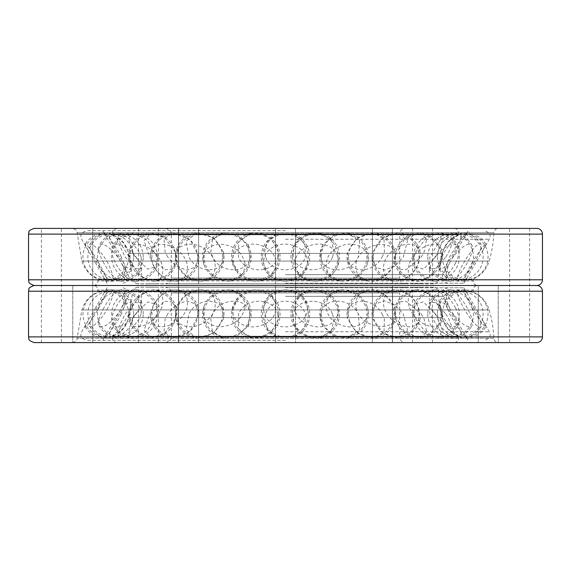 <?xml version="1.0" encoding="UTF-8"?>
<svg xmlns="http://www.w3.org/2000/svg" width="571" height="571" viewBox="0 0 571 571"><rect width="100%" height="100%" fill="white"/><g stroke="black" fill="none" stroke-linecap="round" stroke-linejoin="round"><path stroke-width="0.43" stroke-dasharray="2.85 2.14" d="M433.739 287.213L137.261 287.213L433.739 287.213A4.568 4.568 0 0 1 438.3 291.603L132.7 291.603L438.3 291.603A114.2 114.2 0 0 0 442.339 317.612L128.661 317.612L442.339 317.612A28.55 28.55 0 0 0 458.513 336.212L112.487 336.212L458.513 336.212L458.513 338.032A4.568 4.568 0 0 1 453.945 342.6L117.055 342.6L453.945 342.6M405.41 287.213L165.59 287.213L405.41 287.213A5.71 5.71 0 0 0 399.7 292.923L171.3 292.923L399.7 292.923L399.7 336.89L171.3 336.89L399.7 336.89A5.71 5.71 0 0 0 405.41 342.6L165.59 342.6L405.41 342.6M375.34 287.213L392.391 287.213L375.34 287.213M422.54 287.213L412.548 287.213L422.54 287.213M389.465 287.213L372.406 287.213L389.465 287.213M295.493 287.213L275.507 287.213L295.493 287.213L275.507 287.213L295.493 287.213L295.493 342.6L275.507 342.6L295.493 342.6L275.507 342.6L295.493 342.6L275.507 342.6L275.507 287.213L275.507 342.6L295.493 342.6L275.507 342.6L295.493 342.6L295.493 287.213M195.66 287.213L178.609 287.213L195.66 287.213M148.46 287.213L158.452 287.213L148.46 287.213M181.535 287.213L198.594 287.213L181.535 287.213M375.34 342.6L392.391 342.6L375.34 342.6M422.54 342.6L432.532 342.6L422.54 342.6M389.465 342.6L372.406 342.6L389.465 342.6M195.66 342.6L178.609 342.6L195.66 342.6M148.46 342.6L138.468 342.6L148.46 342.6M181.535 342.6L198.594 342.6L181.535 342.6M285.5 287.784L463.909 287.784L285.5 287.784M285.5 340.316L86.649 340.316L285.5 340.316M320.738 314.05L320.595 318.982L323.122 326.341L333.571 335.734L347.389 338.082L359.594 329.531L358.303 314.05C350.915 296.941 322.622 296.941 320.738 314.05M372.014 314.05L372.834 318.982L382.955 333L398.201 338.239L407.501 330.117L403.362 314.05L394.911 304.935L384.54 300.888L375.882 303.801L372.049 312.316L372.014 314.05M413.918 314.05L415.617 318.982L425.952 332.765L437.914 338.275L442.489 330.373L435.644 314.05L423.361 301.866L414.125 304.579L413.918 314.05M441.911 314.05L444.295 318.982L453.895 332.608L461.568 338.282L460.59 330.552L451.661 314.05L444.11 303.329L439.556 301.459L441.911 314.05M452.946 314.05L464.087 333.164L466.436 338.289L459.805 330.695L449.663 314.05L444.788 300.931L448.092 305.456L452.946 314.05M445.837 314.05L448.785 318.982L454.273 332.336L451.968 338.282L440.205 330.845L429.884 314.05L429.228 302.609L436.116 302.594L445.837 314.05M382.149 314.05L384.411 318.982L384.026 331.83L373.762 338.189L357.16 333.107L347.518 318.775L347.218 314.05C347.496 296.941 373.805 296.941 382.149 314.05M332.472 314.05L333.999 318.982L331.358 330.88L320.352 337.761L309.646 337.618L299.932 332.914L293.615 324.164L293.294 314.05C296.734 296.941 326.241 296.941 332.472 314.05M421.355 314.05L424.11 318.982L426.694 332.151L419.806 338.26L403.947 331.044L394.454 314.05L394.754 307.662L398.865 301.973L406.06 301.245L421.355 314.05M277.706 314.05L278.327 318.982L271.068 332.914L261.347 337.618L250.648 337.761L238.4 328.817L238.528 314.05C244.759 296.941 274.266 296.941 277.706 314.05M223.782 314.05L223.439 318.982L213.732 333.186L197.238 338.189L186.16 329.895L188.851 314.05C197.195 296.941 223.504 296.941 223.782 314.05M201.213 289.832C189.515 290.318 181.257 296.306 176.432 307.79L175.433 313.122C174.105 327.44 194.169 331.573 207.095 320.195C220.492 310.003 216.345 290.104 201.213 289.832A24.267 24.267 0 0 1 223.482 318.775L223.439 318.982M176.546 314.05L175.268 318.982L164.926 332.864L151.187 338.26L144.099 330.266L149.645 314.05L164.94 301.245L172.135 301.973L176.246 307.662L176.546 314.05M141.116 314.05L139.046 318.982L128.96 332.686L119.032 338.282L117.176 330.466L125.163 314.05L134.884 302.594L141.772 302.609L141.116 314.05M121.338 314.05L118.697 318.982L109.825 332.543L104.564 338.289L106.913 333.164L122.908 305.456L126.212 300.931L121.338 314.05M119.339 314.05L109.632 332.408L109.432 338.282L118.732 330.766L129.089 314.05L131.444 301.459L126.89 303.329L119.339 314.05M135.356 314.05L132.465 318.982L128.389 332.251L133.086 338.275L147.054 330.937L157.082 314.05L156.875 304.579L147.639 301.866L135.356 314.05M167.638 314.05L165.098 318.982L164.027 332.022L172.799 338.239L190.25 331.18L198.986 314.05L198.951 312.316L195.118 303.801L186.46 300.888L176.089 304.935L167.638 314.05M212.697 314.05L210.778 318.982L212.469 331.508L223.611 338.082L237.429 335.734L247.878 326.341L250.262 314.05C248.378 296.941 220.085 296.941 212.697 314.05M265.636 314.05L264.551 318.982L267.364 329.431L276.428 336.555L294.572 336.555L304.9 327.219L305.364 314.05C300.46 296.941 270.54 296.941 265.636 314.05M307.398 307.79C309.125 322.265 287.82 331.858 273.916 324.178C259.063 317.783 260.911 296.991 276.621 291.467C282.538 289.233 288.455 289.233 294.379 291.467C302.187 294.879 306.527 300.317 307.398 307.79M244.945 307.79C241.897 319.46 233.667 325.805 220.249 326.826C206.688 325.534 201.27 318.647 204.004 306.156C208.808 295.264 217.18 289.84 229.128 289.882C239.963 291.738 245.237 297.712 244.945 307.79M186.881 307.79C181.899 326.376 152.05 333.878 150.823 318.118C148.282 306.641 163.499 288.476 175.947 289.811C185.354 291.267 189.001 297.263 186.881 307.79M139.51 307.79C133.3 322.515 114.942 332.036 112.359 323.893C107.855 315.585 125.042 288.455 135.434 289.797C141.979 291.074 143.342 297.07 139.51 307.79M107.955 307.79C101.581 319.839 90.896 329.381 89.775 326.341C87.063 323.293 106.898 288.726 111.466 289.797C114.314 290.953 113.144 296.949 107.955 307.79M95.642 307.79L87.934 320.966L85.129 326.769C86.471 330.452 110.838 289.347 106.549 289.797C106.078 289.832 104.85 291.61 102.851 295.121L95.642 307.79M103.901 307.79C99.333 316.156 97.677 322.03 98.926 325.413C102.402 328.81 108.576 325.149 117.448 314.435C125.87 303.394 127.033 289.511 121.18 289.797C115.884 290.732 110.124 296.734 103.901 307.79M131.844 307.79C129.353 313.243 128.661 317.833 129.767 321.552C132.115 331.002 149.002 327.055 157.896 314.435C166.282 303.508 163.392 289.747 153.842 289.804C144.97 290.589 137.64 296.585 131.844 307.79M232.84 307.79C229.756 322.265 249.52 331.858 264.159 324.178C281.888 316.984 278.555 292.309 259.598 290.082C251.104 289.069 243.881 291.588 237.936 297.655L232.84 307.79M409.5 307.79C415.231 324.142 438.621 333.207 441.233 321.552C445.337 311.481 429.121 288.384 417.158 289.804C409.043 291.16 406.488 297.156 409.5 307.79M294.957 307.79C294.786 320.131 311.416 329.738 324.428 326.155C338.075 323.486 343.035 307.947 333.064 297.655C327.119 291.588 319.896 289.069 311.402 290.082C300.931 292.452 295.45 298.355 294.957 307.79M356.047 307.79C359.987 329.196 397.923 333.864 395.567 313.122C395.624 301.766 381.699 288.512 369.787 289.832C359.437 291.438 354.855 297.427 356.047 307.79M449.505 307.79C455.915 321.045 470.019 330.773 472.074 325.413C476.1 319.674 457.749 288.533 449.82 289.797C445.045 291.01 444.937 297.006 449.505 307.79M471.746 307.79C479.419 320.153 484.129 326.476 485.871 326.769L483.066 320.966L468.149 295.121C466.15 291.61 464.922 289.832 464.451 289.797C463.638 290.896 466.072 296.899 471.746 307.79M473.794 307.79C479.397 317.462 481.874 323.643 481.225 326.341C477.477 333.914 449.905 289.84 459.534 289.797C462.845 290.796 467.599 296.792 473.794 307.79M455.444 307.79C458.963 314.7 460.026 320.067 458.634 323.893C453.802 329.588 446.044 326.434 435.373 314.435C426.844 303.444 427.75 289.618 435.573 289.797C442.732 290.668 449.363 296.663 455.444 307.79M418.679 307.79L420.177 318.111C418.95 328.618 403.726 329.831 392.605 320.195C379.073 309.896 381.235 289.79 395.053 289.811C405.431 290.482 413.311 296.47 418.679 307.79M367.481 307.79C371.849 322.265 354.156 331.858 339.188 324.178C320.459 316.712 322.665 290.81 341.865 289.882C353.82 289.84 362.192 295.264 366.996 306.156L367.481 307.79M498.397 342.6L72.603 342.6L498.397 342.6A4.568 4.568 0 0 1 493.829 338.21A114.2 114.2 0 0 0 489.14 309.917L81.86 309.917L489.14 309.917A28.55 28.55 0 0 0 473.131 291.888L97.869 291.888L473.131 291.888L473.131 290.068L97.869 290.068L473.131 290.068A4.568 4.568 0 0 1 477.699 285.5L93.301 285.5L477.699 285.5A4.568 4.568 0 0 1 473.131 280.932L97.869 280.932L473.131 280.932L473.131 279.112L97.869 279.112L473.131 279.112A28.55 28.55 0 0 0 489.14 261.083A114.2 114.2 0 0 0 493.829 232.79L77.171 232.79L493.829 232.79A4.568 4.568 0 0 1 498.397 228.4L72.603 228.4L498.397 228.4M34.26 285.5L536.74 285.5L34.26 285.5M411.206 285.5L392.562 285.5L411.206 285.5M493.244 285.5L478.255 285.5L493.244 285.5M519.61 285.5L529.602 285.5L519.61 285.5M275.507 285.5L295.493 285.5L275.507 285.5L295.493 285.5L275.507 285.5L275.507 342.6L275.507 285.5L295.493 285.5L295.493 342.6L295.493 285.5L275.507 285.5L295.493 285.5L275.507 285.5L275.507 228.4L295.493 228.4L275.507 228.4L295.493 228.4L275.507 228.4L275.507 283.787L295.493 283.787L275.507 283.787L295.493 283.787L275.507 283.787L275.507 228.4L295.493 228.4L295.493 283.787L295.493 228.4L275.507 228.4L295.493 228.4L275.507 228.4L275.507 285.5M159.794 285.5L178.438 285.5L159.794 285.5M77.756 285.5L92.745 285.5L77.756 285.5M51.39 285.5L41.398 285.5L51.39 285.5M536.74 342.6L34.26 342.6M411.206 342.6L392.562 342.6L411.206 342.6M493.244 342.6L478.255 342.6L493.244 342.6M529.602 228.4L529.602 342.6L509.618 342.6L509.618 228.4L529.602 228.4L509.618 228.4M483.252 342.6L498.24 342.6L483.252 342.6M393.904 342.6L412.548 342.6L393.904 342.6M159.794 342.6L178.438 342.6L159.794 342.6M77.756 342.6L92.745 342.6L77.756 342.6M51.39 342.6L61.383 342.6L51.39 342.6M92.745 342.6L92.745 285.5L72.76 285.5L92.745 285.5L92.745 342.6L72.76 342.6L87.748 342.6M178.438 342.6L178.438 285.5L158.452 285.5L178.438 285.5L178.438 342.6L158.452 342.6L158.452 287.213M433.739 283.787L137.261 283.787L433.739 283.787A4.568 4.568 0 0 0 438.3 279.397L132.7 279.397L438.3 279.397A114.2 114.2 0 0 1 442.339 253.388L128.661 253.388L442.339 253.388A28.55 28.55 0 0 1 458.513 234.788L112.487 234.788L458.513 234.788L458.513 232.968A4.568 4.568 0 0 0 453.945 228.4L117.055 228.4L453.945 228.4M405.41 283.787L165.59 283.787L405.41 283.787A5.71 5.71 0 0 1 399.7 278.077L171.3 278.077L399.7 278.077L399.7 234.11L171.3 234.11L399.7 234.11A5.71 5.71 0 0 1 405.41 228.4L165.59 228.4L405.41 228.4M375.34 283.787L392.391 283.787L375.34 283.787M422.54 283.787L412.548 283.787L422.54 283.787M389.465 283.787L372.406 283.787L389.465 283.787M195.66 283.787L178.609 283.787L195.66 283.787M148.46 283.787L158.452 283.787L148.46 283.787M181.535 283.787L198.594 283.787L181.535 283.787M375.34 228.4L392.391 228.4L375.34 228.4M422.54 228.4L432.532 228.4L422.54 228.4M389.465 228.4L372.406 228.4L389.465 228.4M195.66 228.4L178.609 228.4L195.66 228.4M148.46 228.4L138.468 228.4L148.46 228.4M181.535 228.4L198.594 228.4L181.535 228.4M285.5 283.216L463.909 283.216L285.5 283.216M285.5 230.684L86.649 230.684L285.5 230.684M320.738 256.95L320.595 252.018L323.122 244.659L333.571 235.266L347.389 232.918L359.594 241.469L358.303 256.95C350.915 274.059 322.622 274.059 320.738 256.95M372.014 256.95L372.834 252.018L382.955 238L398.201 232.761L407.501 240.883L403.362 256.95L394.911 266.065L384.54 270.112L375.882 267.199L372.049 258.684L372.014 256.95M413.918 256.95L415.617 252.018L425.952 238.235L437.914 232.725L442.489 240.627L435.644 256.95L423.361 269.134L414.125 266.421L413.918 256.95M441.911 256.95L444.295 252.018L453.895 238.393L461.568 232.718L460.59 240.448L451.661 256.95L444.11 267.671L439.556 269.541L441.911 256.95M452.946 256.95L464.087 237.836L466.436 232.711L459.805 240.305L449.663 256.95L444.788 270.069L448.092 265.544L452.946 256.95M445.837 256.95L448.785 252.018L454.273 238.664L451.968 232.718L440.205 240.155L429.884 256.95L429.228 268.391L436.116 268.406L445.837 256.95M382.149 256.95L384.411 252.018L384.026 239.17L373.762 232.811L357.16 237.893L347.518 252.225L347.218 256.95C347.496 274.059 373.805 274.059 382.149 256.95M332.472 256.95L333.999 252.018L331.358 240.12L320.352 233.239L309.646 233.382L299.932 238.086L293.615 246.836L293.294 256.95C296.734 274.059 326.241 274.059 332.472 256.95M421.355 256.95L424.11 252.018L426.694 238.849L419.806 232.74L403.947 239.956L394.454 256.95L394.754 263.338L398.865 269.027L406.06 269.755L421.355 256.95M277.706 256.95L278.327 252.018L271.068 238.086L261.347 233.382L250.648 233.239L238.4 242.183L238.528 256.95C244.759 274.059 274.266 274.059 277.706 256.95M223.782 256.95L223.439 252.018L213.732 237.814L197.238 232.811L186.16 241.105L188.851 256.95C197.195 274.059 223.504 274.059 223.782 256.95M201.213 281.168C189.515 280.682 181.257 274.694 176.432 263.21L175.433 257.878C174.105 243.56 194.169 239.427 207.095 250.805C220.492 260.997 216.345 280.896 201.213 281.168A24.267 24.267 0 0 0 223.482 252.225L223.439 252.018M176.546 256.95L175.268 252.018L164.926 238.136L151.187 232.74L144.099 240.734L149.645 256.95L164.94 269.755L172.135 269.027L176.246 263.338L176.546 256.95M141.116 256.95L139.046 252.018L128.96 238.314L119.032 232.718L117.176 240.534L125.163 256.95L134.884 268.406L141.772 268.391L141.116 256.95M121.338 256.95L118.697 252.018L109.825 238.457L104.564 232.711L106.913 237.836L122.908 265.544L126.212 270.069L121.338 256.95M119.339 256.95L109.632 238.592L109.432 232.718L118.732 240.234L129.089 256.95L131.444 269.541L126.89 267.671L119.339 256.95M135.356 256.95L132.465 252.018L128.389 238.749L133.086 232.725L147.054 240.063L157.082 256.95L156.875 266.421L147.639 269.134L135.356 256.95M167.638 256.95L165.098 252.018L164.027 238.978L172.799 232.761L190.25 239.82L198.986 256.95L198.951 258.684L195.118 267.199L186.46 270.112L176.089 266.065L167.638 256.95M212.697 256.95L210.778 252.018L212.469 239.492L223.611 232.918L237.429 235.266L247.878 244.659L250.262 256.95C248.378 274.059 220.085 274.059 212.697 256.95M265.636 256.95L264.551 252.018L267.364 241.569L276.428 234.445L294.572 234.445L304.9 243.781L305.364 256.95C300.46 274.059 270.54 274.059 265.636 256.95M307.398 263.21C309.125 248.735 287.82 239.142 273.916 246.822C259.063 253.217 260.911 274.009 276.621 279.533C282.538 281.767 288.455 281.767 294.379 279.533C302.187 276.121 306.527 270.683 307.398 263.21M244.945 263.21C241.897 251.54 233.667 245.195 220.249 244.174C206.688 245.466 201.27 252.353 204.004 264.844C208.808 275.736 217.18 281.16 229.128 281.118C239.963 279.262 245.237 273.288 244.945 263.21M186.881 263.21C181.899 244.624 152.05 237.122 150.823 252.882C148.282 264.359 163.499 282.524 175.947 281.189C185.354 279.733 189.001 273.737 186.881 263.21M139.51 263.21C133.3 248.485 114.942 238.964 112.359 247.107C107.855 255.415 125.042 282.545 135.434 281.203C141.979 279.926 143.342 273.93 139.51 263.21M107.955 263.21C101.581 251.161 90.896 241.619 89.775 244.659C87.063 247.707 106.898 282.274 111.466 281.203C114.314 280.047 113.144 274.051 107.955 263.21M95.642 263.21L87.934 250.034L85.129 244.231C86.471 240.548 110.838 281.653 106.549 281.203C106.078 281.168 104.85 279.39 102.851 275.879L95.642 263.21M103.901 263.21C99.333 254.844 97.677 248.97 98.926 245.587C102.402 242.19 108.576 245.851 117.448 256.565C125.87 267.606 127.033 281.489 121.18 281.203C115.884 280.268 110.124 274.266 103.901 263.21M131.844 263.21C129.353 257.757 128.661 253.167 129.767 249.448C132.115 239.998 149.002 243.945 157.896 256.565C166.282 267.492 163.392 281.253 153.842 281.196C144.97 280.411 137.64 274.415 131.844 263.21M232.84 263.21C229.756 248.735 249.52 239.142 264.159 246.822C281.888 254.016 278.555 278.691 259.598 280.918C251.104 281.931 243.881 279.412 237.936 273.345L232.84 263.21M409.5 263.21C415.231 246.858 438.621 237.793 441.233 249.448C445.337 259.519 429.121 282.616 417.158 281.196C409.043 279.84 406.488 273.844 409.5 263.21M294.957 263.21C294.786 250.869 311.416 241.262 324.428 244.845C338.075 247.514 343.035 263.053 333.064 273.345C327.119 279.412 319.896 281.931 311.402 280.918C300.931 278.548 295.45 272.645 294.957 263.21M356.047 263.21C359.987 241.804 397.923 237.136 395.567 257.878C395.624 269.234 381.699 282.488 369.787 281.168C359.437 279.562 354.855 273.573 356.047 263.21M449.505 263.21C455.915 249.955 470.019 240.227 472.074 245.587C476.1 251.326 457.749 282.467 449.82 281.203C445.045 279.99 444.937 273.994 449.505 263.21M471.746 263.21C479.419 250.847 484.129 244.524 485.871 244.231L483.066 250.034L468.149 275.879C466.15 279.39 464.922 281.168 464.451 281.203C463.638 280.104 466.072 274.101 471.746 263.21M473.794 263.21C479.397 253.538 481.874 247.357 481.225 244.659C477.477 237.086 449.905 281.16 459.534 281.203C462.845 280.204 467.599 274.208 473.794 263.21M455.444 263.21C458.963 256.3 460.026 250.933 458.634 247.107C453.802 241.412 446.044 244.566 435.373 256.565C426.844 267.556 427.75 281.382 435.573 281.203C442.732 280.332 449.363 274.337 455.444 263.21M418.679 263.21L420.177 252.889C418.95 242.382 403.726 241.169 392.605 250.805C379.073 261.104 381.235 281.21 395.053 281.189C405.431 280.518 413.311 274.53 418.679 263.21M367.481 263.21C371.849 248.735 354.156 239.142 339.188 246.822C320.459 254.288 322.665 280.19 341.865 281.118C353.82 281.16 362.192 275.736 366.996 264.844L367.481 263.21M483.252 285.5L498.24 285.5L483.252 285.5M393.904 285.5L412.548 285.5L393.904 285.5M34.26 228.4L536.74 228.4M411.206 228.4L392.562 228.4L411.206 228.4M493.244 228.4L478.255 228.4L493.244 228.4M483.252 228.4L498.24 228.4L483.252 228.4M393.904 228.4L412.548 228.4L393.904 228.4M159.794 228.4L178.438 228.4L159.794 228.4M77.756 228.4L92.745 228.4L77.756 228.4M41.398 342.6L41.398 228.4L61.383 228.4L61.383 342.6M87.748 228.4L72.76 228.4L87.748 228.4M177.096 228.4L158.452 228.4L177.096 228.4M295.493 285.5L295.493 228.4L295.493 285.5M458.513 338.032L112.487 338.032L458.513 338.032M285.5 296.349L442.839 296.349L285.5 296.349M285.5 331.751L489.297 331.751L285.5 331.751M493.829 338.21L77.171 338.21L493.829 338.21M542.45 291.21L28.55 291.21M28.55 336.89L542.45 336.89M458.513 232.968L112.487 232.968L458.513 232.968M285.5 274.651L442.839 274.651L285.5 274.651M285.5 239.249L489.297 239.249L285.5 239.249M489.14 261.083L81.86 261.083L489.14 261.083M28.55 279.79L542.45 279.79M542.45 234.11L28.55 234.11M117.055 342.6C114.279 342.329 112.758 340.808 112.487 338.032L112.487 336.212C120.688 332.45 126.077 326.255 128.661 317.612L132.7 291.603C133.35 290.982 131.066 289.461 137.261 287.213M165.59 342.6C173.398 339.881 170.208 338.582 171.3 336.89L171.3 292.923C170.208 291.231 173.398 289.932 165.59 287.213M198.594 342.6L198.594 287.213L198.594 342.6M178.609 342.6L178.609 287.213L178.609 342.6M138.468 342.6L138.468 287.213M392.391 342.6L392.391 287.213L392.391 342.6M372.406 342.6L372.406 287.213L372.406 342.6M432.532 342.6L432.532 287.213M412.548 342.6L412.548 287.213M448.092 305.456L442.839 296.349C442.718 293.772 438.906 291.032 447.778 287.784M122.908 305.456L128.161 296.349C128.282 293.772 132.094 291.032 123.222 287.784M106.913 333.164L102.78 340.316M464.087 333.164L468.22 340.316M483.066 320.966L489.297 331.751C489.468 334.363 493.13 337.197 484.351 340.316M87.934 320.966L81.703 331.751C81.532 334.363 77.87 337.197 86.649 340.316M107.091 287.784L102.851 295.121M463.909 287.784L468.149 295.121M341.872 289.882A24.267 24.267 0 0 0 323.122 326.341M347.389 338.089A24.267 24.267 0 0 0 366.996 306.156M395.053 289.811A24.267 24.267 0 0 0 372.049 312.316M398.201 338.239A24.267 24.267 0 0 0 420.177 318.118M435.566 289.797A24.267 24.267 0 0 0 414.118 304.579M437.914 338.275A24.267 24.267 0 0 0 458.641 323.893M459.534 289.797A24.267 24.267 0 0 0 439.556 301.459M461.568 338.282A24.267 24.267 0 0 0 481.232 326.341M464.451 289.797A24.267 24.267 0 0 0 444.788 300.931M466.436 338.289A24.267 24.267 0 0 0 485.871 326.769M449.82 289.797A24.267 24.267 0 0 0 429.228 302.609M451.968 338.282A24.267 24.267 0 0 0 472.074 325.413M369.787 289.832A24.267 24.267 0 0 0 347.518 318.775M373.762 338.196A24.267 24.267 0 0 0 395.575 313.122M311.402 290.075A24.267 24.267 0 0 0 299.925 332.922M320.352 337.761A24.267 24.267 0 0 0 333.071 297.655M417.158 289.804A24.267 24.267 0 0 0 394.754 307.662M419.813 338.26A24.267 24.267 0 0 0 441.24 321.559M271.075 332.922A24.267 24.267 0 0 0 259.598 290.075M237.929 297.655A24.267 24.267 0 0 0 250.648 337.761M175.425 313.122A24.267 24.267 0 0 0 197.238 338.196M176.246 307.662A24.267 24.267 0 0 0 153.842 289.804M129.76 321.559A24.267 24.267 0 0 0 151.187 338.26M141.772 302.609A24.267 24.267 0 0 0 121.18 289.797M98.926 325.413A24.267 24.267 0 0 0 119.032 338.282M126.212 300.931A24.267 24.267 0 0 0 106.549 289.797M85.129 326.769A24.267 24.267 0 0 0 104.564 338.289M131.444 301.459A24.267 24.267 0 0 0 111.466 289.797M89.768 326.341A24.267 24.267 0 0 0 109.432 338.282M156.882 304.579A24.267 24.267 0 0 0 135.434 289.797M112.359 323.893A24.267 24.267 0 0 0 133.086 338.275M198.951 312.316A24.267 24.267 0 0 0 175.947 289.811M150.823 318.118A24.267 24.267 0 0 0 172.799 338.239M247.878 326.341A24.267 24.267 0 0 0 229.128 289.882M204.004 306.156A24.267 24.267 0 0 0 223.611 338.089M294.572 336.555A24.267 24.267 0 0 0 294.379 291.467M276.621 291.467A24.267 24.267 0 0 0 276.428 336.555M72.603 342.6C78.798 340.352 76.521 338.831 77.171 338.21L81.86 309.917C84.544 301.552 89.883 295.542 97.869 291.888L97.869 290.068C97.605 287.292 96.078 285.771 93.301 285.5C96.078 285.229 97.605 283.708 97.869 280.932L97.869 279.112C89.883 275.458 84.544 269.448 81.86 261.083L77.171 232.79C76.521 232.169 78.798 230.648 72.603 228.4M158.452 228.4L158.452 283.787M72.76 285.5L72.76 342.6L72.76 285.5M392.562 285.5L392.562 342.6L392.562 285.5M478.255 285.5L478.255 342.6L478.255 285.5M498.24 285.5L498.24 342.6L498.24 285.5M308.34 314.05A22.84 22.84 0 0 0 285.5 291.21A22.84 22.84 0 0 0 262.66 314.05A22.84 22.84 0 0 0 285.5 336.89A22.84 22.84 0 0 0 308.34 314.05M249.791 314.05A22.84 22.84 0 0 0 215.531 294.272A22.84 22.84 0 0 0 215.531 333.828A22.84 22.84 0 0 0 249.791 314.05M197.587 314.05A22.84 22.84 0 0 0 163.327 294.272A22.84 22.84 0 0 0 163.327 333.828A22.84 22.84 0 0 0 197.587 314.05M157.382 314.05A22.84 22.84 0 0 0 123.122 294.272A22.84 22.84 0 0 0 123.122 333.828A22.84 22.84 0 0 0 157.382 314.05M133.535 314.05A22.84 22.84 0 0 0 99.275 294.272A22.84 22.84 0 0 0 99.275 333.828A22.84 22.84 0 0 0 133.535 314.05M128.639 314.05A22.84 22.84 0 0 0 94.379 294.272A22.84 22.84 0 0 0 94.379 333.828A22.84 22.84 0 0 0 128.639 314.05M143.207 314.05A22.84 22.84 0 0 0 108.947 294.272A22.84 22.84 0 0 0 108.947 333.828A22.84 22.84 0 0 0 143.207 314.05M175.675 314.05A22.84 22.84 0 0 0 141.415 294.272A22.84 22.84 0 0 0 141.415 333.828A22.84 22.84 0 0 0 175.675 314.05M222.519 314.05A22.84 22.84 0 0 0 188.259 294.272A22.84 22.84 0 0 0 188.259 333.828A22.84 22.84 0 0 0 222.519 314.05M278.662 314.05A22.84 22.84 0 0 0 244.402 294.272A22.84 22.84 0 0 0 244.402 333.828A22.84 22.84 0 0 0 278.662 314.05M292.338 314.05A22.84 22.84 0 0 0 326.598 333.828A22.84 22.84 0 0 0 326.598 294.272A22.84 22.84 0 0 0 292.338 314.05M348.481 314.05A22.84 22.84 0 0 0 382.741 333.828A22.84 22.84 0 0 0 382.741 294.272A22.84 22.84 0 0 0 348.481 314.05M395.325 314.05A22.84 22.84 0 0 0 429.585 333.828A22.84 22.84 0 0 0 429.585 294.272A22.84 22.84 0 0 0 395.325 314.05M427.793 314.05A22.84 22.84 0 0 0 462.053 333.828A22.84 22.84 0 0 0 462.053 294.272A22.84 22.84 0 0 0 427.793 314.05M442.361 314.05A22.84 22.84 0 0 0 476.621 333.828A22.84 22.84 0 0 0 476.621 294.272A22.84 22.84 0 0 0 442.361 314.05M437.465 314.05A22.84 22.84 0 0 0 471.725 333.828A22.84 22.84 0 0 0 471.725 294.272A22.84 22.84 0 0 0 437.465 314.05M413.618 314.05A22.84 22.84 0 0 0 447.878 333.828A22.84 22.84 0 0 0 447.878 294.272A22.84 22.84 0 0 0 413.618 314.05M373.413 314.05A22.84 22.84 0 0 0 407.673 333.828A22.84 22.84 0 0 0 407.673 294.272A22.84 22.84 0 0 0 373.413 314.05M321.209 314.05A22.84 22.84 0 0 0 355.469 333.828A22.84 22.84 0 0 0 355.469 294.272A22.84 22.84 0 0 0 321.209 314.05M117.055 228.4C110.745 230.741 113.108 232.368 112.487 232.968L112.487 234.788C120.688 238.55 126.077 244.745 128.661 253.388L132.7 279.397C133.35 280.018 131.066 281.539 137.261 283.787M165.59 228.4C173.398 231.119 170.208 232.418 171.3 234.11L171.3 278.077C170.208 279.769 173.398 281.068 165.59 283.787M178.609 228.4L178.609 283.787L178.609 228.4M198.594 228.4L198.594 283.787L198.594 228.4M138.468 228.4L138.468 283.787M372.406 228.4L372.406 283.787L372.406 228.4M392.391 228.4L392.391 283.787L392.391 228.4M412.548 228.4L412.548 283.787M432.532 228.4L432.532 283.787M262.66 256.95A22.84 22.84 0 0 0 285.5 279.79A22.84 22.84 0 0 0 308.34 256.95A22.84 22.84 0 0 0 285.5 234.11A22.84 22.84 0 0 0 262.66 256.95M249.791 256.95A22.84 22.84 0 0 0 215.531 237.172A22.84 22.84 0 0 0 215.531 276.728A22.84 22.84 0 0 0 249.791 256.95M197.587 256.95A22.84 22.84 0 0 0 163.327 237.172A22.84 22.84 0 0 0 163.327 276.728A22.84 22.84 0 0 0 197.587 256.95M157.382 256.95A22.84 22.84 0 0 0 123.122 237.172A22.84 22.84 0 0 0 123.122 276.728A22.84 22.84 0 0 0 157.382 256.95M133.535 256.95A22.84 22.84 0 0 0 99.275 237.172A22.84 22.84 0 0 0 99.275 276.728A22.84 22.84 0 0 0 133.535 256.95M128.639 256.95A22.84 22.84 0 0 0 94.379 237.172A22.84 22.84 0 0 0 94.379 276.728A22.84 22.84 0 0 0 128.639 256.95M143.207 256.95A22.84 22.84 0 0 0 108.947 237.172A22.84 22.84 0 0 0 108.947 276.728A22.84 22.84 0 0 0 143.207 256.95M175.675 256.95A22.84 22.84 0 0 0 141.415 237.172A22.84 22.84 0 0 0 141.415 276.728A22.84 22.84 0 0 0 175.675 256.95M222.519 256.95A22.84 22.84 0 0 0 188.259 237.172A22.84 22.84 0 0 0 188.259 276.728A22.84 22.84 0 0 0 222.519 256.95M278.662 256.95A22.84 22.84 0 0 0 244.402 237.172A22.84 22.84 0 0 0 244.402 276.728A22.84 22.84 0 0 0 278.662 256.95M292.338 256.95A22.84 22.84 0 0 0 326.598 276.728A22.84 22.84 0 0 0 326.598 237.172A22.84 22.84 0 0 0 292.338 256.95M348.481 256.95A22.84 22.84 0 0 0 382.741 276.728A22.84 22.84 0 0 0 382.741 237.172A22.84 22.84 0 0 0 348.481 256.95M395.325 256.95A22.84 22.84 0 0 0 429.585 276.728A22.84 22.84 0 0 0 429.585 237.172A22.84 22.84 0 0 0 395.325 256.95M427.793 256.95A22.84 22.84 0 0 0 462.053 276.728A22.84 22.84 0 0 0 462.053 237.172A22.84 22.84 0 0 0 427.793 256.95M442.361 256.95A22.84 22.84 0 0 0 476.621 276.728A22.84 22.84 0 0 0 476.621 237.172A22.84 22.84 0 0 0 442.361 256.95M437.465 256.95A22.84 22.84 0 0 0 471.725 276.728A22.84 22.84 0 0 0 471.725 237.172A22.84 22.84 0 0 0 437.465 256.95M413.618 256.95A22.84 22.84 0 0 0 447.878 276.728A22.84 22.84 0 0 0 447.878 237.172A22.84 22.84 0 0 0 413.618 256.95M373.413 256.95A22.84 22.84 0 0 0 407.673 276.728A22.84 22.84 0 0 0 407.673 237.172A22.84 22.84 0 0 0 373.413 256.95M321.209 256.95A22.84 22.84 0 0 0 355.469 276.728A22.84 22.84 0 0 0 355.469 237.172A22.84 22.84 0 0 0 321.209 256.95M448.092 265.544L442.839 274.651C442.718 277.228 438.906 279.968 447.778 283.216M122.908 265.544L128.161 274.651C128.282 277.228 132.094 279.968 123.222 283.216M464.087 237.836L468.22 230.684M106.913 237.836L102.78 230.684M483.066 250.034L489.297 239.249C489.497 236.622 493.073 233.746 484.351 230.684M87.934 250.034L81.703 239.249C81.503 236.622 77.927 233.746 86.649 230.684M463.909 283.216L468.149 275.879M107.091 283.216L102.851 275.879M323.122 244.659A24.267 24.267 0 0 0 341.872 281.118M366.996 264.844A24.267 24.267 0 0 0 347.389 232.911M372.049 258.684A24.267 24.267 0 0 0 395.053 281.189M420.177 252.882A24.267 24.267 0 0 0 398.201 232.761M414.118 266.421A24.267 24.267 0 0 0 435.566 281.203M458.641 247.107A24.267 24.267 0 0 0 437.914 232.725M439.556 269.541A24.267 24.267 0 0 0 459.534 281.203M481.232 244.659A24.267 24.267 0 0 0 461.568 232.718M444.788 270.069A24.267 24.267 0 0 0 464.451 281.203M485.871 244.231A24.267 24.267 0 0 0 466.436 232.711M429.228 268.391A24.267 24.267 0 0 0 449.82 281.203M472.074 245.587A24.267 24.267 0 0 0 451.968 232.718M347.518 252.225A24.267 24.267 0 0 0 369.787 281.168M395.575 257.878A24.267 24.267 0 0 0 373.762 232.804M299.925 238.078A24.267 24.267 0 0 0 311.402 280.925M333.071 273.345A24.267 24.267 0 0 0 320.352 233.239M394.754 263.338A24.267 24.267 0 0 0 417.158 281.196M441.24 249.441A24.267 24.267 0 0 0 419.813 232.74M259.598 280.925A24.267 24.267 0 0 0 271.075 238.078M250.648 233.239A24.267 24.267 0 0 0 237.929 273.345M197.238 232.804A24.267 24.267 0 0 0 175.425 257.878M153.842 281.196A24.267 24.267 0 0 0 176.246 263.338M151.187 232.74A24.267 24.267 0 0 0 129.76 249.441M121.18 281.203A24.267 24.267 0 0 0 141.772 268.391M119.032 232.718A24.267 24.267 0 0 0 98.926 245.587M106.549 281.203A24.267 24.267 0 0 0 126.212 270.069M104.564 232.711A24.267 24.267 0 0 0 85.129 244.231M111.466 281.203A24.267 24.267 0 0 0 131.444 269.541M109.432 232.718A24.267 24.267 0 0 0 89.768 244.659M135.434 281.203A24.267 24.267 0 0 0 156.882 266.421M133.086 232.725A24.267 24.267 0 0 0 112.359 247.107M175.947 281.189A24.267 24.267 0 0 0 198.951 258.684M172.799 232.761A24.267 24.267 0 0 0 150.823 252.882M229.128 281.118A24.267 24.267 0 0 0 247.878 244.659M223.611 232.911A24.267 24.267 0 0 0 204.004 264.844M276.428 234.445A24.267 24.267 0 0 0 276.621 279.533M294.379 279.533A24.267 24.267 0 0 0 294.572 234.445M178.438 285.5L178.438 228.4L178.438 285.5M92.745 285.5L92.745 228.4L92.745 285.5"/><path stroke-width="0.86" d="M536.74 285.5L34.26 285.5L536.74 285.5A5.71 5.71 0 0 1 542.45 291.21L28.55 291.21C29.642 289.518 26.452 288.219 34.26 285.5C26.452 282.781 29.642 281.482 28.55 279.79L542.45 279.79A5.71 5.71 0 0 1 536.74 285.5M28.55 336.89C29.642 338.582 26.452 339.881 34.26 342.6L536.74 342.6A5.71 5.71 0 0 0 542.45 336.89L28.55 336.89L28.55 291.21M509.618 342.6L529.602 342.6M87.748 342.6L92.745 342.6M158.452 342.6L178.438 342.6M536.74 228.4L34.26 228.4C26.473 231.091 29.649 232.397 28.55 234.11L542.45 234.11A5.71 5.71 0 0 0 536.74 228.4M61.383 228.4L41.398 228.4M542.45 336.89L542.45 291.21M28.55 234.11L28.55 279.79M542.45 234.11L542.45 279.79"/></g></svg>
